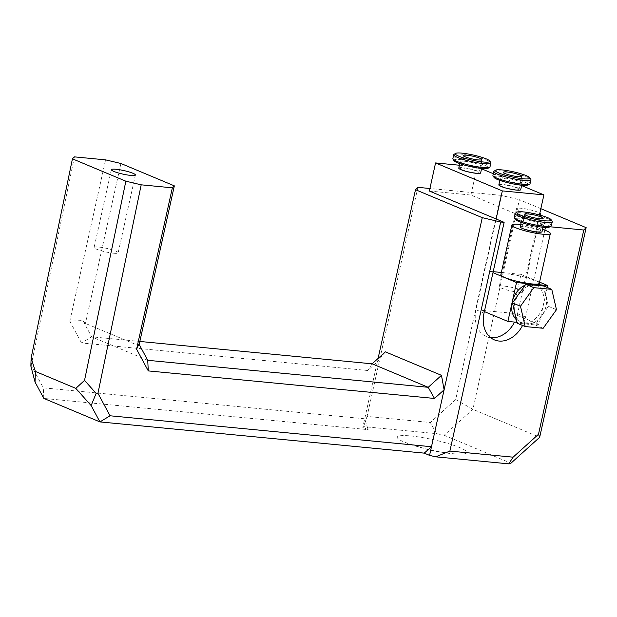 <?xml version="1.0" encoding="UTF-8"?>
<svg xmlns="http://www.w3.org/2000/svg" width="617" height="617" viewBox="0 0 617 617"><rect width="100%" height="100%" fill="white"/><g stroke="black" fill="none" stroke-linecap="round" stroke-linejoin="round"><path stroke-width="0.46" stroke-dasharray="3.08 2.31" d="M539.219 225.614A11.191 1.666 12.5 0 0 543.469 225.244A11.191 1.666 12.5 0 0 532.903 221.195A11.191 1.666 12.5 0 0 521.62 220.4A11.191 1.666 12.5 0 0 527.558 223.261A11.191 1.666 12.5 0 0 539.219 225.614M520.177 226.879A11.191 1.666 -167.5 0 1 531.468 227.681A11.191 1.666 -167.5 0 1 542.034 231.722M549.523 226.987A17.685 2.63 12.5 0 0 533.111 220.254A17.685 2.63 12.5 0 0 515.388 219.421M551.405 225.645A19.027 2.83 12.5 0 0 533.443 218.757A19.027 2.83 12.5 0 0 514.254 217.408M552.153 221.287A19.027 2.83 12.5 0 0 534.307 214.87A19.027 2.83 12.5 0 0 515.419 213.143M536.713 231.653A9.402 1.396 12.5 0 0 540.284 231.336A9.402 1.396 12.5 0 0 531.407 227.935A9.402 1.396 12.5 0 0 521.928 227.264A9.402 1.396 12.5 0 0 526.918 229.671A9.402 1.396 12.5 0 0 536.713 231.653M520.702 224.526A19.698 2.931 -167.5 0 1 542.551 229.37M500.857 274.742A19.698 2.931 -167.5 0 1 520.725 276.146A19.698 2.931 -167.5 0 1 539.32 283.272M543.77 286.026L548.459 306.34L541.803 315.634A20.145 15.363 -67.3 0 1 526.154 324.056A20.145 15.363 -67.3 0 1 522.684 323.192A20.145 15.363 -67.3 0 1 514.817 313.035A20.145 15.363 -67.3 0 1 519.128 293.584A20.145 15.363 -67.3 0 1 534.777 285.154A20.145 15.363 -67.3 0 1 538.248 286.026A20.145 15.363 -67.3 0 1 546.114 296.183A20.145 15.363 -67.3 0 1 541.803 315.634L535.147 324.92L517.154 323.192M548.459 306.34L556.472 309.695M535.147 324.92L543.161 328.275M525.106 285.231A20.145 15.363 -67.3 0 1 527.381 284.445M535.571 284.907A20.145 15.363 -67.3 0 1 543.376 304.991A20.145 15.363 -67.3 0 1 523.486 322.938A20.145 15.363 -67.3 0 1 520.015 322.074A20.145 15.363 -67.3 0 1 516.344 319.652M547.256 287.483L539.065 324.442L516.953 322.313M501.359 272.467L520.979 274.357L512.357 313.259L481.191 310.258L484.353 311.577M512.357 313.259L539.065 324.442M481.191 310.258L489.813 271.357L492.975 272.675M520.979 274.357L539.567 282.139M489.813 271.357L493.191 271.681M490.638 337.646A26.863 20.484 -67.3 0 1 486.397 336.535A26.863 20.484 -67.3 0 1 476 309.757L496.122 218.989M544.834 230.172L525.561 317.107A26.863 20.484 -67.3 0 1 522.553 325.452M429.347 191.031L470.902 195.034L537.669 222.992L517.547 313.752A26.863 20.484 -67.3 0 1 514.555 322.082M539.451 214.963L537.669 222.992L545.683 226.346L545.451 227.403M539.559 214.477A12.309 1.836 -167.5 0 1 535.872 214.423A12.309 1.836 -167.5 0 1 523.039 211.824A12.309 1.836 -167.5 0 1 516.506 208.677A12.309 1.836 -167.5 0 1 526.663 209.094A12.309 1.836 -167.5 0 1 539.852 213.166M545.683 226.346L549.909 226.755M540.839 208.685L519.375 199.7L472.907 409.318L444.171 435.247L436.605 433.658L363.583 426.632L362.796 427.411L368.133 429.648L43.838 398.428L43.283 387.823L364.709 418.773L362.796 427.411M417.871 187.344L367.084 416.413L430.304 422.498L455.693 399.592L500.973 195.342L519.375 199.7M500.973 195.342L429.91 188.501M453.264 453.734A35.578 5.291 12.5 0 0 457.506 454.05A35.578 5.291 12.5 0 0 456.842 446.423A35.578 5.291 12.5 0 0 408.878 435.787A35.578 5.291 12.5 0 0 405.076 442.428A35.578 5.291 12.5 0 0 453.264 453.734M444.171 435.247L510.945 463.205M385.386 351.852L377.334 361.84L378.09 358.438M367.084 416.413L363.583 426.632M372.12 363.822L367.732 370.501L377.334 361.84L364.709 418.773L368.133 429.648M436.605 433.658L430.304 422.498M455.693 399.592L472.907 409.318L539.674 437.283M30.85 366.043L31.174 365.318L43.283 387.823M367.732 370.501L81.513 342.952L91.64 336.82L139.835 341.456M147.725 360.305L91.64 336.82L82.871 320.524L69.814 321.202L105.576 159.865M81.513 342.952L69.814 321.202M82.871 320.524L85.462 323.408L138.879 345.775L138.964 344.008M120.917 163.49L85.462 323.408M74.418 156.865L31.174 365.318M138.879 345.775L139.18 344.417M113.482 253.217A12.309 1.836 12.5 0 0 118.155 252.8A12.309 1.836 12.5 0 0 106.533 248.35A12.309 1.836 12.5 0 0 94.116 247.471A12.309 1.836 12.5 0 0 100.656 250.618A12.309 1.836 12.5 0 0 113.482 253.217M518.619 292.219A12.309 1.836 12.5 0 0 523.293 291.81A12.309 1.836 12.5 0 0 511.67 287.352A12.309 1.836 12.5 0 0 499.261 286.481A12.309 1.836 12.5 0 0 505.793 289.628A12.309 1.836 12.5 0 0 518.619 292.219M464.1 168.179A9.402 1.396 12.5 0 0 460.529 168.495A9.402 1.396 12.5 0 0 469.406 171.896A9.402 1.396 12.5 0 0 478.885 172.567A9.402 1.396 12.5 0 0 473.895 170.161A9.402 1.396 12.5 0 0 464.1 168.179M454.019 154.373A19.027 2.83 -167.5 0 1 460.938 154.103A19.027 2.83 -167.5 0 1 479.494 157.751A19.027 2.83 -167.5 0 1 490.746 162.518M452.855 158.631A19.027 2.83 -167.5 0 1 460.081 157.998A19.027 2.83 -167.5 0 1 479.903 162.009A19.027 2.83 -167.5 0 1 490.006 166.868M453.989 160.651A17.685 2.63 -167.5 0 1 460.591 159.626A17.685 2.63 -167.5 0 1 480.157 163.698A17.685 2.63 -167.5 0 1 488.124 168.217M464.462 161.253A11.191 1.666 -167.5 0 1 476.123 163.605A11.191 1.666 -167.5 0 1 482.07 166.467A11.191 1.666 -167.5 0 1 470.779 165.672A11.191 1.666 -167.5 0 1 460.213 161.623A11.191 1.666 -167.5 0 1 464.462 161.253M458.778 168.109A11.191 1.666 -167.5 0 1 463.028 167.731A11.191 1.666 -167.5 0 1 474.689 170.091A11.191 1.666 -167.5 0 1 480.635 172.953M498.844 184.884A11.191 1.666 -167.5 0 1 503.094 184.506A11.191 1.666 -167.5 0 1 514.755 186.866A11.191 1.666 -167.5 0 1 520.694 189.727M459.418 165.233L477.126 166.937L481.553 168.796M493.291 173.709L521.62 185.57M504.158 184.953A9.402 1.396 12.5 0 0 500.588 185.27A9.402 1.396 12.5 0 0 509.465 188.671A9.402 1.396 12.5 0 0 518.951 189.342A9.402 1.396 12.5 0 0 513.953 186.936A9.402 1.396 12.5 0 0 504.158 184.953M494.086 171.148A19.027 2.83 -167.5 0 1 501.004 170.886A19.027 2.83 -167.5 0 1 519.56 174.526A19.027 2.83 -167.5 0 1 530.813 179.292M492.921 175.405A19.027 2.83 -167.5 0 1 500.14 174.773A19.027 2.83 -167.5 0 1 519.969 178.783A19.027 2.83 -167.5 0 1 530.072 183.642M494.055 177.426A17.685 2.63 -167.5 0 1 500.657 176.408A17.685 2.63 -167.5 0 1 520.216 180.472A17.685 2.63 -167.5 0 1 528.191 184.992M504.529 178.028A11.191 1.666 -167.5 0 1 516.19 180.388A11.191 1.666 -167.5 0 1 522.136 183.241A11.191 1.666 -167.5 0 1 510.845 182.447A11.191 1.666 -167.5 0 1 500.279 178.398A11.191 1.666 -167.5 0 1 504.529 178.028M470.902 195.034L477.126 166.937M484.013 313.112L476 309.757M525.561 317.107L517.547 313.752M543.029 227.233L543.469 225.244M521.172 222.382L521.62 220.4M540.284 231.336L543.161 218.372M521.928 227.264L524.805 214.3M520.015 322.074L522.684 323.192M536.597 285.332L538.248 286.026M494.41 339.89L486.397 336.535M405.068 442.428L430.828 450.533L449.577 453.472L457.506 454.05M111.361 169.675L94.116 247.471M135.401 175.004L118.155 252.8M516.506 208.677L499.261 286.481M540.546 214.006L523.293 291.81M463.398 155.53L460.529 168.495M481.761 159.595L478.885 172.567M460.213 161.623L459.773 163.613M482.07 166.467L481.63 168.456M503.464 172.305L500.588 185.27M521.82 176.377L518.951 189.342M500.279 178.398L499.839 180.388M522.136 183.241L521.689 185.231"/><path stroke-width="0.93" d="M543.029 227.233L542.034 231.722A11.191 1.666 -167.5 0 1 537.785 232.1A11.191 1.666 -167.5 0 1 526.124 229.74A11.191 1.666 -167.5 0 1 520.177 226.879L521.172 222.382M517 212.163L515.419 213.143A19.027 2.83 12.5 0 0 515.118 213.513L514.254 217.408A19.027 2.83 12.5 0 0 514.377 217.87L515.388 219.421A17.685 2.63 12.5 0 0 525.854 223.855A17.685 2.63 12.5 0 0 543.091 227.233A17.685 2.63 12.5 0 0 549.523 226.987L551.104 226.007A19.027 2.83 12.5 0 0 551.405 225.645L552.269 221.75A19.027 2.83 12.5 0 0 552.153 221.287L551.135 219.737A17.685 2.63 12.5 0 0 534.553 213.767A17.685 2.63 12.5 0 0 517 212.163A17.685 2.63 12.5 0 0 524.967 216.683A17.685 2.63 12.5 0 0 544.533 220.755A17.685 2.63 12.5 0 0 551.135 219.737M514.377 217.87A19.027 2.83 12.5 0 0 525.63 222.637A19.027 2.83 12.5 0 0 544.179 226.277A19.027 2.83 12.5 0 0 551.104 226.007M515.118 213.513A19.027 2.83 12.5 0 0 525.221 218.379A19.027 2.83 12.5 0 0 545.042 222.39A19.027 2.83 12.5 0 0 552.269 221.75M539.59 218.688A9.402 1.396 12.5 0 0 543.161 218.372A9.402 1.396 12.5 0 0 534.283 214.971A9.402 1.396 12.5 0 0 524.805 214.3A9.402 1.396 12.5 0 0 529.795 216.706A9.402 1.396 12.5 0 0 539.59 218.688M542.551 229.37A19.698 2.931 -167.5 0 1 550.341 233.565A19.698 2.931 -167.5 0 1 542.86 234.221A19.698 2.931 -167.5 0 1 522.337 230.072A19.698 2.931 -167.5 0 1 511.879 225.043A19.698 2.931 -167.5 0 1 520.702 224.526M550.341 233.565L539.32 283.272A19.698 2.931 -167.5 0 1 531.839 283.928A19.698 2.931 -167.5 0 1 511.316 279.779A19.698 2.931 -167.5 0 1 500.857 274.742L511.879 225.043M525.167 326.547L517.154 323.192L512.472 302.878L525.784 284.29L543.77 286.026L551.783 289.381L556.472 309.695L543.161 328.275L525.167 326.547L520.486 306.233L533.79 287.645L551.783 289.381M512.472 302.878L520.486 306.233M525.784 284.29L533.79 287.645M516.344 319.652A20.145 15.363 -67.3 0 1 512.21 301.991A20.145 15.363 -67.3 0 1 525.106 285.231M527.381 284.445A20.145 15.363 -67.3 0 1 532.109 284.036A20.145 15.363 -67.3 0 1 535.571 284.907L536.597 285.332M516.953 322.313L507.899 321.442L516.522 282.54L547.688 285.54L547.256 287.483M484.353 311.577L507.899 321.442M492.975 272.675L516.522 282.54M539.567 282.139L547.688 285.54M493.191 271.681L501.359 272.467M522.553 325.452A26.863 20.484 -67.3 0 1 494.41 339.89A26.863 20.484 -67.3 0 1 484.013 313.112L504.135 222.344L429.347 191.031L435.571 162.934L459.418 165.233M514.555 322.082A26.863 20.484 -67.3 0 1 490.638 337.646M545.451 227.403L544.834 230.172M539.852 213.166A12.309 1.836 -167.5 0 1 540.546 214.006A12.309 1.836 -167.5 0 1 539.559 214.477M549.909 226.755L583.775 230.01L538.494 434.268L513.105 457.174L449.886 451.081L500.672 222.012L482.27 217.654L429.571 455.377L435.702 456.827L449.886 451.081M435.702 456.827L508.716 463.853L510.945 463.205L539.674 437.283L586.15 227.658L583.775 230.01M586.15 227.658L540.839 208.685M429.91 188.501L417.871 187.344L415.496 189.697L482.27 217.654M500.672 222.012L504.135 222.344M35.046 382.077L35.4 371.449L31.12 357.999L30.85 366.043L35.046 382.077L43.838 398.428L99.931 421.912L424.226 453.133L429.571 455.377M378.09 358.438L415.496 189.697M139.835 341.456L372.12 363.822L385.386 351.852L441.471 375.337L444.101 389.797L434.507 398.459L428.213 387.306L147.725 360.305L148.288 370.91L434.507 398.459M35.4 371.449L75.806 388.371L91.131 405.562L99.931 421.912L110.057 415.781L431.484 446.731L424.226 453.133M538.494 434.268L539.674 437.283M513.105 457.174L508.716 463.853M31.12 357.999L72.436 158.824L125.853 181.19L84.537 380.373L75.806 388.371M91.131 405.562L96.136 393.384L84.537 380.373M110.057 415.781L97.949 393.284L96.136 393.384M441.471 375.337L428.213 387.306L372.12 363.822M97.949 393.284L141.193 184.822L172.351 187.823L136.588 349.16L138.964 344.008L147.725 360.305M136.588 349.16L148.288 370.91M72.436 158.824L74.418 156.865L105.576 159.865L120.917 163.49L174.333 185.856L172.351 187.823M139.18 344.417L174.333 185.856M141.193 184.822L125.853 181.19M130.727 175.413A12.309 1.836 -167.5 0 1 117.901 172.822A12.309 1.836 -167.5 0 1 111.361 169.675A12.309 1.836 -167.5 0 1 123.778 170.554A12.309 1.836 -167.5 0 1 135.401 175.004A12.309 1.836 -167.5 0 1 130.727 175.413M466.969 155.214A9.402 1.396 -167.5 0 1 476.764 157.196A9.402 1.396 -167.5 0 1 481.761 159.595A9.402 1.396 -167.5 0 1 472.275 158.931A9.402 1.396 -167.5 0 1 463.398 155.53A9.402 1.396 -167.5 0 1 466.969 155.214M462.033 153.147A17.685 2.63 -167.5 0 1 479.27 156.533A17.685 2.63 -167.5 0 1 489.736 160.96A17.685 2.63 -167.5 0 1 472.013 160.135A17.685 2.63 -167.5 0 1 455.601 153.394A17.685 2.63 -167.5 0 1 462.033 153.147M489.736 160.96L490.746 162.518A19.027 2.83 -167.5 0 1 490.87 162.981A19.027 2.83 -167.5 0 1 471.681 161.623A19.027 2.83 -167.5 0 1 453.719 154.744A19.027 2.83 -167.5 0 1 454.019 154.373L455.601 153.394M490.87 162.981L490.006 166.868A19.027 2.83 -167.5 0 1 489.705 167.238A19.027 2.83 -167.5 0 1 470.817 165.51A19.027 2.83 -167.5 0 1 452.971 159.093A19.027 2.83 -167.5 0 1 452.855 158.631L453.719 154.744M489.705 167.238L488.124 168.217A17.685 2.63 -167.5 0 1 470.57 166.613A17.685 2.63 -167.5 0 1 453.989 160.651L452.971 159.093M481.63 168.456L480.635 172.953A11.191 1.666 -167.5 0 1 469.344 172.158A11.191 1.666 -167.5 0 1 458.778 168.109L459.773 163.613M521.689 185.231L520.694 189.727A11.191 1.666 -167.5 0 1 509.411 188.933A11.191 1.666 -167.5 0 1 498.844 184.884L499.839 180.388M521.62 185.57L543.901 194.895L502.346 190.9L435.571 162.934M481.553 168.796L493.291 173.709M507.035 171.989A9.402 1.396 -167.5 0 1 516.83 173.971A9.402 1.396 -167.5 0 1 521.82 176.377A9.402 1.396 -167.5 0 1 512.341 175.706A9.402 1.396 -167.5 0 1 503.464 172.305A9.402 1.396 -167.5 0 1 507.035 171.989M502.091 169.922A17.685 2.63 -167.5 0 1 519.337 173.308A17.685 2.63 -167.5 0 1 529.795 177.735A17.685 2.63 -167.5 0 1 512.071 176.909A17.685 2.63 -167.5 0 1 495.659 170.169A17.685 2.63 -167.5 0 1 502.091 169.922M529.795 177.735L530.813 179.292A19.027 2.83 -167.5 0 1 530.928 179.755A19.027 2.83 -167.5 0 1 511.74 178.398A19.027 2.83 -167.5 0 1 493.777 171.518A19.027 2.83 -167.5 0 1 494.086 171.148L495.659 170.169M530.928 179.755L530.072 183.642A19.027 2.83 -167.5 0 1 529.764 184.013A19.027 2.83 -167.5 0 1 510.884 182.293A19.027 2.83 -167.5 0 1 493.037 175.868A19.027 2.83 -167.5 0 1 492.921 175.405L493.777 171.518M529.764 184.013L528.191 184.992A17.685 2.63 -167.5 0 1 510.637 183.388A17.685 2.63 -167.5 0 1 494.055 177.426L493.037 175.868M496.122 218.989L502.346 190.9M539.451 214.963L543.901 194.895"/></g></svg>
